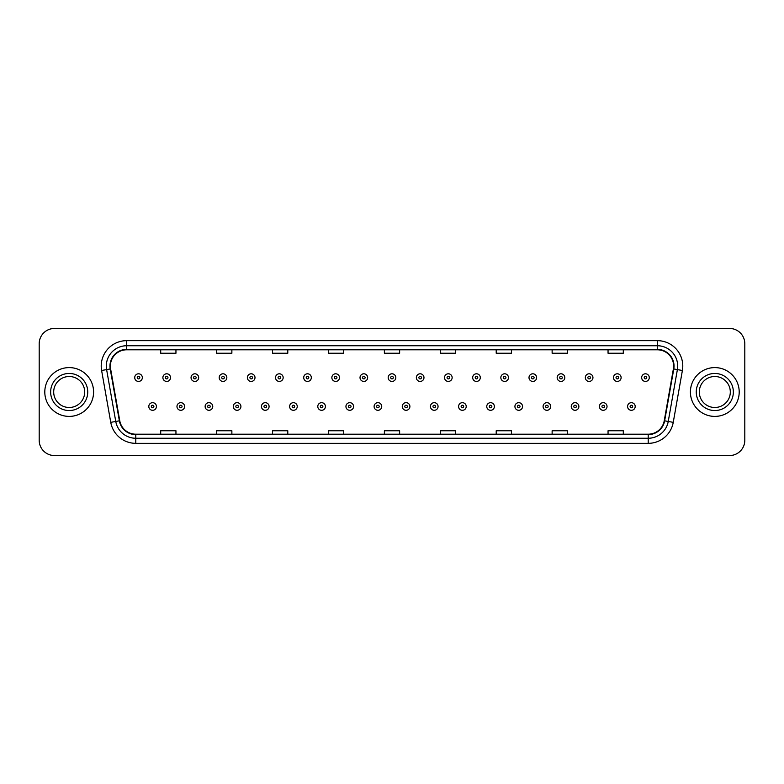 <?xml version="1.0" encoding="UTF-8"?>
<svg xmlns="http://www.w3.org/2000/svg" width="784" height="784" viewBox="0 0 784 784"><rect width="100%" height="100%" fill="white"/><g stroke="black" fill="none" stroke-linecap="round" stroke-linejoin="round"><path stroke-width="1.18" d="M44.796 392A24.402 24.402 0 0 0 69.198 416.402A24.402 24.402 0 0 0 93.59 392A24.402 24.402 0 0 0 69.198 367.598A24.402 24.402 0 0 0 44.796 392A24.402 24.402 0 0 0 69.198 416.402A24.402 24.402 0 0 0 93.59 392A24.402 24.402 0 0 0 69.198 367.598A24.402 24.402 0 0 0 44.796 392M690.41 392A24.402 24.402 0 0 0 714.802 416.402A24.402 24.402 0 0 0 739.204 392A24.402 24.402 0 0 0 714.802 367.598A24.402 24.402 0 0 0 690.41 392A24.402 24.402 0 0 0 714.802 416.402A24.402 24.402 0 0 0 739.204 392A24.402 24.402 0 0 0 714.802 367.598A24.402 24.402 0 0 0 690.41 392M110.368 366.069A16.268 16.268 0 0 1 126.636 349.811L657.364 349.811A16.268 16.268 0 0 1 673.387 368.901L664.244 420.753A16.268 16.268 0 0 1 648.221 434.189L135.779 434.189A16.268 16.268 0 0 1 119.756 420.753L110.613 368.901A16.268 16.268 0 0 1 110.368 366.069M109.966 366.069A16.67 16.67 0 0 0 110.221 368.97L119.364 420.822A16.67 16.67 0 0 0 135.779 434.601L648.221 434.601A16.67 16.67 0 0 0 664.636 420.822L673.779 368.97A16.67 16.67 0 0 0 657.364 349.399L126.636 349.399A16.67 16.67 0 0 0 109.966 366.069M101.606 370.489A25.421 25.421 0 0 1 126.636 340.658L657.364 340.658A25.421 25.421 0 0 1 682.394 370.489L673.25 422.341A25.421 25.421 0 0 1 648.221 443.342L135.779 443.342A25.421 25.421 0 0 1 110.75 422.341L101.606 370.489L106.614 369.607A20.335 20.335 0 0 1 126.636 345.744L657.364 345.744A20.335 20.335 0 0 1 677.386 369.607L668.242 421.459A20.335 20.335 0 0 1 648.221 438.256L135.779 438.256A20.335 20.335 0 0 1 115.758 421.459L106.614 369.607A20.335 20.335 0 0 1 106.301 366.069M744.8 343.706A15.249 15.249 0 0 0 729.551 328.457L54.449 328.457A15.249 15.249 0 0 0 39.2 343.706L39.2 440.294A15.249 15.249 0 0 0 54.449 455.543L729.551 455.543A15.249 15.249 0 0 0 744.8 440.294L744.8 343.706L744.8 440.294M664.636 420.822L668.242 421.459L677.386 369.607L682.394 370.489M384.376 349.811L384.376 353.251L399.624 353.251L399.624 349.811M328.457 349.811L328.457 353.251L343.706 353.251L343.706 349.811M272.538 349.811L272.538 353.251L287.787 353.251L287.787 349.811M216.619 349.811L216.619 353.251L231.868 353.251L231.868 349.811M160.7 349.811L160.7 353.251L175.949 353.251L175.949 349.811M440.294 349.811L440.294 353.251L455.543 353.251L455.543 349.811M496.213 349.811L496.213 353.251L511.462 353.251L511.462 349.811M552.132 349.811L552.132 353.251L567.381 353.251L567.381 349.811M608.051 349.811L608.051 353.251L623.3 353.251L623.3 349.811M399.624 434.189L399.624 430.749L384.376 430.749L384.376 434.189M343.706 434.189L343.706 430.749L328.457 430.749L328.457 434.189M287.787 434.189L287.787 430.749L272.538 430.749L272.538 434.189M231.868 434.189L231.868 430.749L216.619 430.749L216.619 434.189M175.949 434.189L175.949 430.749L160.7 430.749L160.7 434.189M455.543 434.189L455.543 430.749L440.294 430.749L440.294 434.189M511.462 434.189L511.462 430.749L496.213 430.749L496.213 434.189M567.381 434.189L567.381 430.749L552.132 430.749L552.132 434.189M623.3 434.189L623.3 430.749L608.051 430.749L608.051 434.189M39.2 343.706L39.2 440.294M729.551 328.457L54.449 328.457M54.449 455.543L729.551 455.543M142.345 377.614A3.812 3.812 0 0 1 138.533 381.426A3.812 3.812 0 0 1 134.721 377.614A3.812 3.812 0 0 1 138.533 373.801A3.812 3.812 0 0 1 142.345 377.614A3.812 3.812 0 0 0 138.533 373.801A3.812 3.812 0 0 0 134.721 377.614M148.803 406.484A3.812 3.812 0 0 1 152.615 402.672A3.812 3.812 0 0 1 156.428 406.484A3.812 3.812 0 0 1 152.615 410.297A3.812 3.812 0 0 1 148.803 406.484A3.812 3.812 0 0 0 152.615 410.297A3.812 3.812 0 0 0 156.428 406.484M84.692 392A15.494 15.494 0 0 0 69.198 376.506A15.494 15.494 0 0 0 53.694 392A15.494 15.494 0 0 0 69.198 407.494A15.494 15.494 0 0 0 84.692 392A15.494 15.494 0 0 1 69.198 407.494A15.494 15.494 0 0 1 53.694 392M170.51 377.614A3.812 3.812 0 0 1 166.698 381.426A3.812 3.812 0 0 1 162.886 377.614A3.812 3.812 0 0 1 166.698 373.801A3.812 3.812 0 0 1 170.51 377.614A3.812 3.812 0 0 0 166.698 373.801A3.812 3.812 0 0 0 162.886 377.614M198.675 377.614A3.812 3.812 0 0 1 194.863 381.426A3.812 3.812 0 0 1 191.051 377.614A3.812 3.812 0 0 1 194.863 373.801A3.812 3.812 0 0 1 198.675 377.614A3.812 3.812 0 0 0 194.863 373.801A3.812 3.812 0 0 0 191.051 377.614M226.831 377.614A3.812 3.812 0 0 1 223.019 381.426A3.812 3.812 0 0 1 219.206 377.614A3.812 3.812 0 0 1 223.019 373.801A3.812 3.812 0 0 1 226.831 377.614A3.812 3.812 0 0 0 223.019 373.801A3.812 3.812 0 0 0 219.206 377.614M254.996 377.614A3.812 3.812 0 0 1 251.184 381.426A3.812 3.812 0 0 1 247.372 377.614A3.812 3.812 0 0 1 251.184 373.801A3.812 3.812 0 0 1 254.996 377.614A3.812 3.812 0 0 0 251.184 373.801A3.812 3.812 0 0 0 247.372 377.614M176.968 406.484A3.812 3.812 0 0 1 180.781 402.672A3.812 3.812 0 0 1 184.593 406.484A3.812 3.812 0 0 1 180.781 410.297A3.812 3.812 0 0 1 176.968 406.484A3.812 3.812 0 0 0 180.781 410.297A3.812 3.812 0 0 0 184.593 406.484M205.124 406.484A3.812 3.812 0 0 1 208.936 402.672A3.812 3.812 0 0 1 212.758 406.484A3.812 3.812 0 0 1 208.936 410.297A3.812 3.812 0 0 1 205.124 406.484A3.812 3.812 0 0 0 208.936 410.297A3.812 3.812 0 0 0 212.758 406.484M233.289 406.484A3.812 3.812 0 0 1 237.101 402.672A3.812 3.812 0 0 1 240.913 406.484A3.812 3.812 0 0 1 237.101 410.297A3.812 3.812 0 0 1 233.289 406.484A3.812 3.812 0 0 0 237.101 410.297A3.812 3.812 0 0 0 240.913 406.484M730.306 392A15.494 15.494 0 0 0 714.802 376.506A15.494 15.494 0 0 0 699.308 392A15.494 15.494 0 0 0 714.802 407.494A15.494 15.494 0 0 0 730.306 392A15.494 15.494 0 0 1 714.802 407.494A15.494 15.494 0 0 1 699.308 392M283.161 377.614A3.812 3.812 0 0 1 279.349 381.426A3.812 3.812 0 0 1 275.537 377.614A3.812 3.812 0 0 1 279.349 373.801A3.812 3.812 0 0 1 283.161 377.614A3.812 3.812 0 0 0 279.349 373.801A3.812 3.812 0 0 0 275.537 377.614M311.326 377.614A3.812 3.812 0 0 1 307.514 381.426A3.812 3.812 0 0 1 303.702 377.614A3.812 3.812 0 0 1 307.514 373.801A3.812 3.812 0 0 1 311.326 377.614A3.812 3.812 0 0 0 307.514 373.801A3.812 3.812 0 0 0 303.702 377.614M339.482 377.614A3.812 3.812 0 0 1 335.67 381.426A3.812 3.812 0 0 1 331.857 377.614A3.812 3.812 0 0 1 335.67 373.801A3.812 3.812 0 0 1 339.482 377.614A3.812 3.812 0 0 0 335.67 373.801A3.812 3.812 0 0 0 331.857 377.614M261.454 406.484A3.812 3.812 0 0 1 265.266 402.672A3.812 3.812 0 0 1 269.079 406.484A3.812 3.812 0 0 1 265.266 410.297A3.812 3.812 0 0 1 261.454 406.484A3.812 3.812 0 0 0 265.266 410.297A3.812 3.812 0 0 0 269.079 406.484M289.619 406.484A3.812 3.812 0 0 1 293.432 402.672A3.812 3.812 0 0 1 297.244 406.484A3.812 3.812 0 0 1 293.432 410.297A3.812 3.812 0 0 1 289.619 406.484A3.812 3.812 0 0 0 293.432 410.297A3.812 3.812 0 0 0 297.244 406.484M317.785 406.484A3.812 3.812 0 0 1 321.597 402.672A3.812 3.812 0 0 1 325.409 406.484A3.812 3.812 0 0 1 321.597 410.297A3.812 3.812 0 0 1 317.785 406.484A3.812 3.812 0 0 0 321.597 410.297A3.812 3.812 0 0 0 325.409 406.484M367.647 377.614A3.812 3.812 0 0 1 363.835 381.426A3.812 3.812 0 0 1 360.023 377.614A3.812 3.812 0 0 1 363.835 373.801A3.812 3.812 0 0 1 367.647 377.614A3.812 3.812 0 0 0 363.835 373.801A3.812 3.812 0 0 0 360.023 377.614M395.812 377.614A3.812 3.812 0 0 1 392 381.426A3.812 3.812 0 0 1 388.188 377.614A3.812 3.812 0 0 1 392 373.801A3.812 3.812 0 0 1 395.812 377.614A3.812 3.812 0 0 0 392 373.801A3.812 3.812 0 0 0 388.188 377.614M423.977 377.614A3.812 3.812 0 0 1 420.165 381.426A3.812 3.812 0 0 1 416.353 377.614A3.812 3.812 0 0 1 420.165 373.801A3.812 3.812 0 0 1 423.977 377.614A3.812 3.812 0 0 0 420.165 373.801A3.812 3.812 0 0 0 416.353 377.614M452.143 377.614A3.812 3.812 0 0 1 448.33 381.426A3.812 3.812 0 0 1 444.518 377.614A3.812 3.812 0 0 1 448.33 373.801A3.812 3.812 0 0 1 452.143 377.614A3.812 3.812 0 0 0 448.33 373.801A3.812 3.812 0 0 0 444.518 377.614M480.298 377.614A3.812 3.812 0 0 1 476.486 381.426A3.812 3.812 0 0 1 472.674 377.614A3.812 3.812 0 0 1 476.486 373.801A3.812 3.812 0 0 1 480.298 377.614A3.812 3.812 0 0 0 476.486 373.801A3.812 3.812 0 0 0 472.674 377.614M345.94 406.484A3.812 3.812 0 0 1 349.752 402.672A3.812 3.812 0 0 1 353.564 406.484A3.812 3.812 0 0 1 349.752 410.297A3.812 3.812 0 0 1 345.94 406.484A3.812 3.812 0 0 0 349.752 410.297A3.812 3.812 0 0 0 353.564 406.484M374.105 406.484A3.812 3.812 0 0 1 377.917 402.672A3.812 3.812 0 0 1 381.73 406.484A3.812 3.812 0 0 1 377.917 410.297A3.812 3.812 0 0 1 374.105 406.484A3.812 3.812 0 0 0 377.917 410.297A3.812 3.812 0 0 0 381.73 406.484M402.27 406.484A3.812 3.812 0 0 1 406.083 402.672A3.812 3.812 0 0 1 409.895 406.484A3.812 3.812 0 0 1 406.083 410.297A3.812 3.812 0 0 1 402.27 406.484A3.812 3.812 0 0 0 406.083 410.297A3.812 3.812 0 0 0 409.895 406.484M430.436 406.484A3.812 3.812 0 0 1 434.248 402.672A3.812 3.812 0 0 1 438.06 406.484A3.812 3.812 0 0 1 434.248 410.297A3.812 3.812 0 0 1 430.436 406.484A3.812 3.812 0 0 0 434.248 410.297A3.812 3.812 0 0 0 438.06 406.484M458.591 406.484A3.812 3.812 0 0 1 462.403 402.672A3.812 3.812 0 0 1 466.215 406.484A3.812 3.812 0 0 1 462.403 410.297A3.812 3.812 0 0 1 458.591 406.484A3.812 3.812 0 0 0 462.403 410.297A3.812 3.812 0 0 0 466.215 406.484M508.463 377.614A3.812 3.812 0 0 1 504.651 381.426A3.812 3.812 0 0 1 500.839 377.614A3.812 3.812 0 0 1 504.651 373.801A3.812 3.812 0 0 1 508.463 377.614A3.812 3.812 0 0 0 504.651 373.801A3.812 3.812 0 0 0 500.839 377.614M536.628 377.614A3.812 3.812 0 0 1 532.816 381.426A3.812 3.812 0 0 1 529.004 377.614A3.812 3.812 0 0 1 532.816 373.801A3.812 3.812 0 0 1 536.628 377.614A3.812 3.812 0 0 0 532.816 373.801A3.812 3.812 0 0 0 529.004 377.614M564.794 377.614A3.812 3.812 0 0 1 560.981 381.426A3.812 3.812 0 0 1 557.169 377.614A3.812 3.812 0 0 1 560.981 373.801A3.812 3.812 0 0 1 564.794 377.614A3.812 3.812 0 0 0 560.981 373.801A3.812 3.812 0 0 0 557.169 377.614M592.949 377.614A3.812 3.812 0 0 1 589.137 381.426A3.812 3.812 0 0 1 585.325 377.614A3.812 3.812 0 0 1 589.137 373.801A3.812 3.812 0 0 1 592.949 377.614A3.812 3.812 0 0 0 589.137 373.801A3.812 3.812 0 0 0 585.325 377.614M621.114 377.614A3.812 3.812 0 0 1 617.302 381.426A3.812 3.812 0 0 1 613.49 377.614A3.812 3.812 0 0 1 617.302 373.801A3.812 3.812 0 0 1 621.114 377.614A3.812 3.812 0 0 0 617.302 373.801A3.812 3.812 0 0 0 613.49 377.614M649.279 377.614A3.812 3.812 0 0 1 645.467 381.426A3.812 3.812 0 0 1 641.655 377.614A3.812 3.812 0 0 1 645.467 373.801A3.812 3.812 0 0 1 649.279 377.614A3.812 3.812 0 0 0 645.467 373.801A3.812 3.812 0 0 0 641.655 377.614M486.756 406.484A3.812 3.812 0 0 1 490.568 402.672A3.812 3.812 0 0 1 494.381 406.484A3.812 3.812 0 0 1 490.568 410.297A3.812 3.812 0 0 1 486.756 406.484A3.812 3.812 0 0 0 490.568 410.297A3.812 3.812 0 0 0 494.381 406.484M514.921 406.484A3.812 3.812 0 0 1 518.734 402.672A3.812 3.812 0 0 1 522.546 406.484A3.812 3.812 0 0 1 518.734 410.297A3.812 3.812 0 0 1 514.921 406.484A3.812 3.812 0 0 0 518.734 410.297A3.812 3.812 0 0 0 522.546 406.484M543.087 406.484A3.812 3.812 0 0 1 546.899 402.672A3.812 3.812 0 0 1 550.711 406.484A3.812 3.812 0 0 1 546.899 410.297A3.812 3.812 0 0 1 543.087 406.484A3.812 3.812 0 0 0 546.899 410.297A3.812 3.812 0 0 0 550.711 406.484M571.242 406.484A3.812 3.812 0 0 1 575.064 402.672A3.812 3.812 0 0 1 578.876 406.484A3.812 3.812 0 0 1 575.064 410.297A3.812 3.812 0 0 1 571.242 406.484A3.812 3.812 0 0 0 575.064 410.297A3.812 3.812 0 0 0 578.876 406.484M599.407 406.484A3.812 3.812 0 0 1 603.219 402.672A3.812 3.812 0 0 1 607.032 406.484A3.812 3.812 0 0 1 603.219 410.297A3.812 3.812 0 0 1 599.407 406.484A3.812 3.812 0 0 0 603.219 410.297A3.812 3.812 0 0 0 607.032 406.484M627.572 406.484A3.812 3.812 0 0 1 631.385 402.672A3.812 3.812 0 0 1 635.197 406.484A3.812 3.812 0 0 1 631.385 410.297A3.812 3.812 0 0 1 627.572 406.484A3.812 3.812 0 0 0 631.385 410.297A3.812 3.812 0 0 0 635.197 406.484M657.364 340.658L657.364 349.399M106.614 369.607L110.221 368.97M135.779 443.342L135.779 434.601M648.221 434.601L648.221 443.342M110.75 422.341L119.364 420.822M673.779 368.97L677.386 369.607M126.636 340.658L126.636 349.399M668.242 421.459L673.25 422.341M137.259 377.614A1.274 1.274 0 0 0 138.533 378.888A1.274 1.274 0 0 0 139.807 377.614A1.274 1.274 0 0 0 138.533 376.34A1.274 1.274 0 0 0 137.259 377.614M153.889 406.484A1.274 1.274 0 0 0 152.615 405.22A1.274 1.274 0 0 0 151.341 406.484A1.274 1.274 0 0 0 152.615 407.758A1.274 1.274 0 0 0 153.889 406.484M87.739 392A18.542 18.542 0 0 0 69.198 373.458A18.542 18.542 0 0 0 50.646 392A18.542 18.542 0 0 0 69.198 410.542A18.542 18.542 0 0 0 87.739 392M165.424 377.614A1.274 1.274 0 0 0 166.698 378.888A1.274 1.274 0 0 0 167.962 377.614A1.274 1.274 0 0 0 166.698 376.34A1.274 1.274 0 0 0 165.424 377.614M193.589 377.614A1.274 1.274 0 0 0 194.863 378.888A1.274 1.274 0 0 0 196.127 377.614A1.274 1.274 0 0 0 194.863 376.34A1.274 1.274 0 0 0 193.589 377.614M221.754 377.614A1.274 1.274 0 0 0 223.019 378.888A1.274 1.274 0 0 0 224.293 377.614A1.274 1.274 0 0 0 223.019 376.34A1.274 1.274 0 0 0 221.754 377.614M249.91 377.614A1.274 1.274 0 0 0 251.184 378.888A1.274 1.274 0 0 0 252.458 377.614A1.274 1.274 0 0 0 251.184 376.34A1.274 1.274 0 0 0 249.91 377.614M182.045 406.484A1.274 1.274 0 0 0 180.781 405.22A1.274 1.274 0 0 0 179.507 406.484A1.274 1.274 0 0 0 180.781 407.758A1.274 1.274 0 0 0 182.045 406.484M210.21 406.484A1.274 1.274 0 0 0 208.936 405.22A1.274 1.274 0 0 0 207.672 406.484A1.274 1.274 0 0 0 208.936 407.758A1.274 1.274 0 0 0 210.21 406.484M238.375 406.484A1.274 1.274 0 0 0 237.101 405.22A1.274 1.274 0 0 0 235.837 406.484A1.274 1.274 0 0 0 237.101 407.758A1.274 1.274 0 0 0 238.375 406.484M733.354 392A18.542 18.542 0 0 0 714.802 373.458A18.542 18.542 0 0 0 696.261 392A18.542 18.542 0 0 0 714.802 410.542A18.542 18.542 0 0 0 733.354 392M278.075 377.614A1.274 1.274 0 0 0 279.349 378.888A1.274 1.274 0 0 0 280.623 377.614A1.274 1.274 0 0 0 279.349 376.34A1.274 1.274 0 0 0 278.075 377.614M306.24 377.614A1.274 1.274 0 0 0 307.514 378.888A1.274 1.274 0 0 0 308.778 377.614A1.274 1.274 0 0 0 307.514 376.34A1.274 1.274 0 0 0 306.24 377.614M334.405 377.614A1.274 1.274 0 0 0 335.67 378.888A1.274 1.274 0 0 0 336.944 377.614A1.274 1.274 0 0 0 335.67 376.34A1.274 1.274 0 0 0 334.405 377.614M266.54 406.484A1.274 1.274 0 0 0 265.266 405.22A1.274 1.274 0 0 0 263.992 406.484A1.274 1.274 0 0 0 265.266 407.758A1.274 1.274 0 0 0 266.54 406.484M294.696 406.484A1.274 1.274 0 0 0 293.432 405.22A1.274 1.274 0 0 0 292.158 406.484A1.274 1.274 0 0 0 293.432 407.758A1.274 1.274 0 0 0 294.696 406.484M322.861 406.484A1.274 1.274 0 0 0 321.597 405.22A1.274 1.274 0 0 0 320.323 406.484A1.274 1.274 0 0 0 321.597 407.758A1.274 1.274 0 0 0 322.861 406.484M362.571 377.614A1.274 1.274 0 0 0 363.835 378.888A1.274 1.274 0 0 0 365.109 377.614A1.274 1.274 0 0 0 363.835 376.34A1.274 1.274 0 0 0 362.571 377.614M390.726 377.614A1.274 1.274 0 0 0 392 378.888A1.274 1.274 0 0 0 393.274 377.614A1.274 1.274 0 0 0 392 376.34A1.274 1.274 0 0 0 390.726 377.614M418.891 377.614A1.274 1.274 0 0 0 420.165 378.888A1.274 1.274 0 0 0 421.429 377.614A1.274 1.274 0 0 0 420.165 376.34A1.274 1.274 0 0 0 418.891 377.614M447.056 377.614A1.274 1.274 0 0 0 448.33 378.888A1.274 1.274 0 0 0 449.595 377.614A1.274 1.274 0 0 0 448.33 376.34A1.274 1.274 0 0 0 447.056 377.614M475.222 377.614A1.274 1.274 0 0 0 476.486 378.888A1.274 1.274 0 0 0 477.76 377.614A1.274 1.274 0 0 0 476.486 376.34A1.274 1.274 0 0 0 475.222 377.614M351.026 406.484A1.274 1.274 0 0 0 349.752 405.22A1.274 1.274 0 0 0 348.488 406.484A1.274 1.274 0 0 0 349.752 407.758A1.274 1.274 0 0 0 351.026 406.484M379.191 406.484A1.274 1.274 0 0 0 377.917 405.22A1.274 1.274 0 0 0 376.643 406.484A1.274 1.274 0 0 0 377.917 407.758A1.274 1.274 0 0 0 379.191 406.484M407.357 406.484A1.274 1.274 0 0 0 406.083 405.22A1.274 1.274 0 0 0 404.809 406.484A1.274 1.274 0 0 0 406.083 407.758A1.274 1.274 0 0 0 407.357 406.484M435.512 406.484A1.274 1.274 0 0 0 434.248 405.22A1.274 1.274 0 0 0 432.974 406.484A1.274 1.274 0 0 0 434.248 407.758A1.274 1.274 0 0 0 435.512 406.484M463.677 406.484A1.274 1.274 0 0 0 462.403 405.22A1.274 1.274 0 0 0 461.139 406.484A1.274 1.274 0 0 0 462.403 407.758A1.274 1.274 0 0 0 463.677 406.484M503.377 377.614A1.274 1.274 0 0 0 504.651 378.888A1.274 1.274 0 0 0 505.925 377.614A1.274 1.274 0 0 0 504.651 376.34A1.274 1.274 0 0 0 503.377 377.614M531.542 377.614A1.274 1.274 0 0 0 532.816 378.888A1.274 1.274 0 0 0 534.09 377.614A1.274 1.274 0 0 0 532.816 376.34A1.274 1.274 0 0 0 531.542 377.614M559.707 377.614A1.274 1.274 0 0 0 560.981 378.888A1.274 1.274 0 0 0 562.246 377.614A1.274 1.274 0 0 0 560.981 376.34A1.274 1.274 0 0 0 559.707 377.614M587.873 377.614A1.274 1.274 0 0 0 589.137 378.888A1.274 1.274 0 0 0 590.411 377.614A1.274 1.274 0 0 0 589.137 376.34A1.274 1.274 0 0 0 587.873 377.614M616.038 377.614A1.274 1.274 0 0 0 617.302 378.888A1.274 1.274 0 0 0 618.576 377.614A1.274 1.274 0 0 0 617.302 376.34A1.274 1.274 0 0 0 616.038 377.614M644.193 377.614A1.274 1.274 0 0 0 645.467 378.888A1.274 1.274 0 0 0 646.741 377.614A1.274 1.274 0 0 0 645.467 376.34A1.274 1.274 0 0 0 644.193 377.614M491.842 406.484A1.274 1.274 0 0 0 490.568 405.22A1.274 1.274 0 0 0 489.304 406.484A1.274 1.274 0 0 0 490.568 407.758A1.274 1.274 0 0 0 491.842 406.484M520.008 406.484A1.274 1.274 0 0 0 518.734 405.22A1.274 1.274 0 0 0 517.46 406.484A1.274 1.274 0 0 0 518.734 407.758A1.274 1.274 0 0 0 520.008 406.484M548.163 406.484A1.274 1.274 0 0 0 546.899 405.22A1.274 1.274 0 0 0 545.625 406.484A1.274 1.274 0 0 0 546.899 407.758A1.274 1.274 0 0 0 548.163 406.484M576.328 406.484A1.274 1.274 0 0 0 575.064 405.22A1.274 1.274 0 0 0 573.79 406.484A1.274 1.274 0 0 0 575.064 407.758A1.274 1.274 0 0 0 576.328 406.484M604.493 406.484A1.274 1.274 0 0 0 603.219 405.22A1.274 1.274 0 0 0 601.955 406.484A1.274 1.274 0 0 0 603.219 407.758A1.274 1.274 0 0 0 604.493 406.484M632.659 406.484A1.274 1.274 0 0 0 631.385 405.22A1.274 1.274 0 0 0 630.111 406.484A1.274 1.274 0 0 0 631.385 407.758A1.274 1.274 0 0 0 632.659 406.484"/></g></svg>
